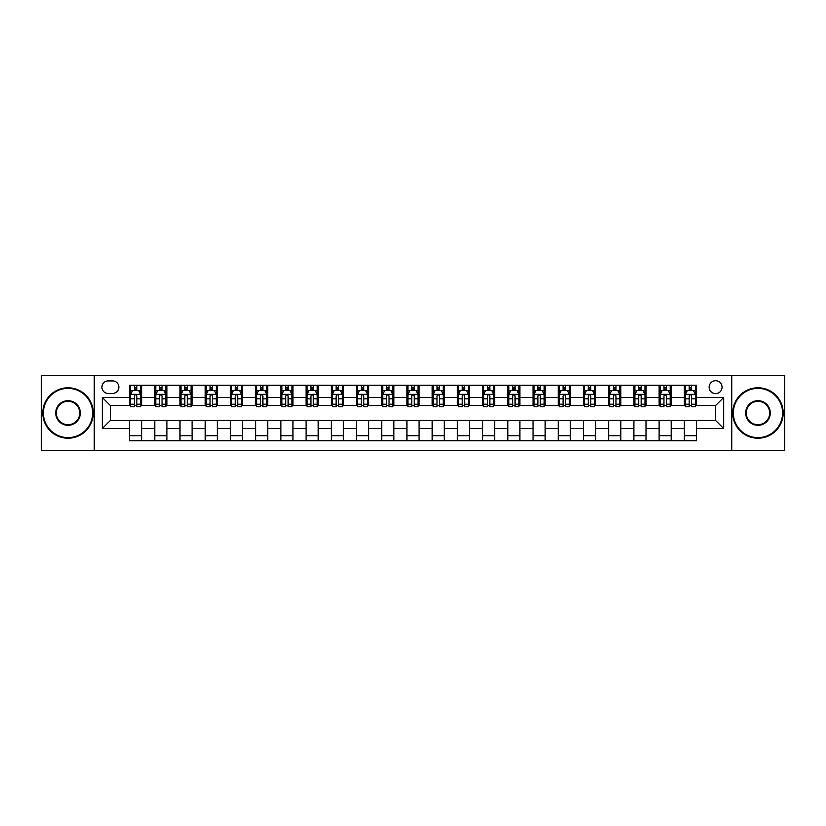 <?xml version="1.0" encoding="UTF-8"?>
<svg xmlns="http://www.w3.org/2000/svg" width="826" height="826" viewBox="0 0 826 826"><rect width="100%" height="100%" fill="white"/><g stroke="black" fill="none" stroke-linecap="round" stroke-linejoin="round"><path stroke-width="1.24" d="M715.605 380.724A6.453 6.453 0 0 0 709.152 387.177A6.453 6.453 0 0 0 715.605 393.63A6.453 6.453 0 0 0 722.058 387.177A6.453 6.453 0 0 0 715.605 380.724M731.743 450.325L784.7 450.325L784.7 375.675L731.743 375.675L731.743 450.325L94.257 450.325L94.257 375.675L41.3 375.675L41.3 450.325L94.257 450.325M108.175 393.434L112.615 393.434A6.257 6.257 0 0 0 118.872 387.177A6.257 6.257 0 0 0 112.615 380.92L108.175 380.92A6.257 6.257 0 0 0 101.918 387.177A6.257 6.257 0 0 0 108.175 393.434M731.743 375.675L94.257 375.675M129.558 428.529L102.321 428.529L102.321 397.471L129.558 397.471L129.558 405.535L110.395 405.535L110.395 420.465L129.558 420.465L129.558 440.743L696.442 440.743L696.442 420.465L715.605 420.465L715.605 405.535L696.442 405.535L696.442 397.471L723.679 397.471L723.679 428.529L696.442 428.529M696.442 397.471L696.442 385.257L129.558 385.257L129.558 397.471M684.341 385.257L684.341 405.535L685.343 405.535M689.173 405.535L691.599 405.535M695.43 405.535L696.442 405.535M684.341 405.535L670.216 405.535M659.117 385.257L659.117 405.535L660.129 405.535M663.959 405.535L666.386 405.535M659.117 405.535L644.992 405.535M633.903 385.257L633.903 405.535L634.915 405.535M638.746 405.535L641.162 405.535M633.903 405.535L619.779 405.535M608.69 385.257L608.69 405.535L609.691 405.535M613.522 405.535L615.948 405.535M608.69 405.535L594.565 405.535M583.466 385.257L583.466 405.535L584.478 405.535M588.308 405.535L590.735 405.535M583.466 405.535L569.341 405.535M558.252 385.257L558.252 405.535L559.264 405.535M563.095 405.535L565.511 405.535M558.252 405.535L544.127 405.535M533.038 385.257L533.038 405.535L534.04 405.535M537.871 405.535L540.297 405.535M533.038 405.535L518.914 405.535M507.814 385.257L507.814 405.535L508.826 405.535M512.657 405.535L515.083 405.535M507.814 405.535L493.69 405.535M482.601 385.257L482.601 405.535L483.613 405.535M487.443 405.535L489.859 405.535M482.601 405.535L468.476 405.535M457.387 385.257L457.387 405.535L458.389 405.535M462.219 405.535L464.646 405.535M457.387 405.535L443.263 405.535M432.163 385.257L432.163 405.535L433.175 405.535M437.006 405.535L439.432 405.535M432.163 405.535L418.039 405.535M406.95 385.257L406.95 405.535L407.961 405.535M411.792 405.535L414.208 405.535M406.95 405.535L392.825 405.535M381.736 385.257L381.736 405.535L382.737 405.535M386.568 405.535L388.994 405.535M381.736 405.535L367.611 405.535M356.512 385.257L356.512 405.535L357.524 405.535M361.354 405.535L363.781 405.535M356.512 405.535L342.387 405.535M331.298 385.257L331.298 405.535L332.31 405.535M336.141 405.535L338.557 405.535M331.298 405.535L317.174 405.535M306.085 385.257L306.085 405.535L307.086 405.535M310.917 405.535L313.343 405.535M306.085 405.535L291.96 405.535M280.861 385.257L280.861 405.535L281.873 405.535M285.703 405.535L288.129 405.535M280.861 405.535L266.736 405.535M255.647 385.257L255.647 405.535L256.659 405.535M260.489 405.535L262.905 405.535M255.647 405.535L241.522 405.535M230.433 385.257L230.433 405.535L231.435 405.535M235.265 405.535L237.692 405.535M230.433 405.535L216.309 405.535M205.209 385.257L205.209 405.535L206.221 405.535M210.052 405.535L212.478 405.535M205.209 405.535L191.085 405.535M179.996 385.257L179.996 405.535L181.008 405.535M184.838 405.535L187.254 405.535M179.996 405.535L165.871 405.535M154.782 385.257L154.782 405.535L155.784 405.535M159.614 405.535L162.041 405.535M154.782 405.535L140.657 405.535M129.558 405.535L130.57 405.535M134.401 405.535L136.827 405.535M129.558 420.465L141.659 420.465L141.659 440.743M696.442 420.465L141.659 420.465M141.659 385.257L141.659 405.535M129.558 390.306L130.57 390.306M134.401 390.306L136.827 390.306M140.657 390.306L141.659 390.306M129.558 435.694L141.659 435.694M154.782 420.465L154.782 440.743M166.883 385.257L166.883 405.535M154.782 390.306L155.784 390.306M159.614 390.306L162.041 390.306M165.871 390.306L166.883 390.306M166.883 420.465L166.883 440.743M154.782 435.694L166.883 435.694M179.996 420.465L179.996 440.743M192.097 420.465L192.097 440.743M179.996 435.694L192.097 435.694M192.097 385.257L192.097 405.535M179.996 390.306L181.008 390.306M184.838 390.306L187.254 390.306M191.085 390.306L192.097 390.306M205.209 420.465L205.209 440.743M217.31 420.465L217.31 440.743M205.209 435.694L217.31 435.694M217.31 385.257L217.31 405.535M205.209 390.306L206.221 390.306M210.052 390.306L212.478 390.306M216.309 390.306L217.31 390.306M230.433 420.465L230.433 440.743M242.534 420.465L242.534 440.743M230.433 435.694L242.534 435.694M242.534 385.257L242.534 405.535M230.433 390.306L231.435 390.306M235.265 390.306L237.692 390.306M241.522 390.306L242.534 390.306M255.647 420.465L255.647 440.743M267.748 420.465L267.748 440.743M255.647 435.694L267.748 435.694M267.748 385.257L267.748 405.535M255.647 390.306L256.659 390.306M260.489 390.306L262.905 390.306M266.736 390.306L267.748 390.306M280.861 420.465L280.861 440.743M292.962 420.465L292.962 440.743M280.861 435.694L292.962 435.694M292.962 385.257L292.962 405.535M280.861 390.306L281.873 390.306M285.703 390.306L288.129 390.306M291.96 390.306L292.962 390.306M306.085 420.465L306.085 440.743M318.186 420.465L318.186 440.743M306.085 435.694L318.186 435.694M318.186 385.257L318.186 405.535M306.085 390.306L307.086 390.306M310.917 390.306L313.343 390.306M317.174 390.306L318.186 390.306M331.298 420.465L331.298 440.743M343.399 420.465L343.399 440.743M331.298 435.694L343.399 435.694M343.399 385.257L343.399 405.535M331.298 390.306L332.31 390.306M336.141 390.306L338.557 390.306M342.387 390.306L343.399 390.306M356.512 420.465L356.512 440.743M368.613 420.465L368.613 440.743M356.512 435.694L368.613 435.694M368.613 385.257L368.613 405.535M356.512 390.306L357.524 390.306M361.354 390.306L363.781 390.306M367.611 390.306L368.613 390.306M381.736 420.465L381.736 440.743M393.837 420.465L393.837 440.743M381.736 435.694L393.837 435.694M393.837 385.257L393.837 405.535M381.736 390.306L382.737 390.306M386.568 390.306L388.994 390.306M392.825 390.306L393.837 390.306M406.95 420.465L406.95 440.743M419.05 420.465L419.05 440.743M406.95 435.694L419.05 435.694M419.05 385.257L419.05 405.535M406.95 390.306L407.961 390.306M411.792 390.306L414.208 390.306M418.039 390.306L419.05 390.306M432.163 420.465L432.163 440.743M444.264 420.465L444.264 440.743M432.163 435.694L444.264 435.694M444.264 385.257L444.264 405.535M432.163 390.306L433.175 390.306M437.006 390.306L439.432 390.306M443.263 390.306L444.264 390.306M457.387 420.465L457.387 440.743M469.488 420.465L469.488 440.743M457.387 435.694L469.488 435.694M469.488 385.257L469.488 405.535M457.387 390.306L458.389 390.306M462.219 390.306L464.646 390.306M468.476 390.306L469.488 390.306M482.601 420.465L482.601 440.743M494.702 420.465L494.702 440.743M482.601 435.694L494.702 435.694M494.702 385.257L494.702 405.535M482.601 390.306L483.613 390.306M487.443 390.306L489.859 390.306M493.69 390.306L494.702 390.306M507.814 420.465L507.814 440.743M519.915 420.465L519.915 440.743M507.814 435.694L519.915 435.694M519.915 385.257L519.915 405.535M507.814 390.306L508.826 390.306M512.657 390.306L515.083 390.306M518.914 390.306L519.915 390.306M533.038 420.465L533.038 440.743M545.139 420.465L545.139 440.743M533.038 435.694L545.139 435.694M545.139 385.257L545.139 405.535M533.038 390.306L534.04 390.306M537.871 390.306L540.297 390.306M544.127 390.306L545.139 390.306M558.252 420.465L558.252 440.743M570.353 420.465L570.353 440.743M558.252 435.694L570.353 435.694M570.353 385.257L570.353 405.535M558.252 390.306L559.264 390.306M563.095 390.306L565.511 390.306M569.341 390.306L570.353 390.306M583.466 420.465L583.466 440.743M595.567 420.465L595.567 440.743M583.466 435.694L595.567 435.694M595.567 385.257L595.567 405.535M583.466 390.306L584.478 390.306M588.308 390.306L590.735 390.306M594.565 390.306L595.567 390.306M608.69 420.465L608.69 440.743M620.791 420.465L620.791 440.743M608.69 435.694L620.791 435.694M620.791 385.257L620.791 405.535M608.69 390.306L609.691 390.306M613.522 390.306L615.948 390.306M619.779 390.306L620.791 390.306M633.903 420.465L633.903 440.743M646.004 420.465L646.004 440.743M633.903 435.694L646.004 435.694M646.004 385.257L646.004 405.535M633.903 390.306L634.915 390.306M638.746 390.306L641.162 390.306M644.992 390.306L646.004 390.306M659.117 420.465L659.117 440.743M671.218 420.465L671.218 440.743M659.117 435.694L671.218 435.694M671.218 385.257L671.218 405.535M659.117 390.306L660.129 390.306M663.959 390.306L666.386 390.306M670.216 390.306L671.218 390.306M684.341 420.465L684.341 440.743M684.341 435.694L696.442 435.694M684.341 390.306L685.343 390.306M689.173 390.306L691.599 390.306M695.43 390.306L696.442 390.306M110.395 405.535L102.321 397.471M110.395 420.465L102.321 428.529M723.679 397.471L715.605 405.535M723.679 428.529L715.605 420.465M136.827 387.879L134.401 387.879M140.657 404.213L136.827 404.213L136.827 406.743L140.657 406.743L140.657 394.436L138.634 390.409L132.583 390.409L130.57 394.436L130.57 406.743L134.401 406.743L134.401 404.213L130.57 404.213M130.57 394.436L130.57 385.257M140.657 394.436L140.657 385.257M134.401 390.409L134.401 385.257M136.827 385.257L136.827 390.409M136.827 404.213L136.827 395.953C136.022 394.394 135.206 394.394 134.401 395.953L134.401 404.213M162.041 387.879L159.614 387.879M165.871 404.213L162.041 404.213L162.041 406.743L165.871 406.743L165.871 394.436L163.858 390.409L157.807 390.409L155.784 394.436L155.784 406.743L159.614 406.743L159.614 404.213L155.784 404.213M155.784 394.436L155.784 385.257M165.871 394.436L165.871 385.257M159.614 390.409L159.614 385.257M162.041 385.257L162.041 390.409M162.041 404.213L162.041 395.953C161.235 394.394 160.43 394.394 159.614 395.953L159.614 404.213M187.254 387.879L184.838 387.879M191.085 404.213L187.254 404.213L187.254 406.743L191.085 406.743L191.085 394.436L189.071 390.409L183.021 390.409L181.008 394.436L181.008 406.743L184.838 406.743L184.838 404.213L181.008 404.213M181.008 394.436L181.008 385.257M191.085 394.436L191.085 385.257M184.838 390.409L184.838 385.257M187.254 385.257L187.254 390.409M187.254 404.213L187.254 395.953C186.449 394.394 185.644 394.394 184.838 395.953L184.838 404.213M212.478 387.879L210.052 387.879M216.309 404.213L212.478 404.213L212.478 406.743L216.309 406.743L216.309 394.436L214.285 390.409L208.235 390.409L206.221 394.436L206.221 406.743L210.052 406.743L210.052 404.213L206.221 404.213M206.221 394.436L206.221 385.257M216.309 394.436L216.309 385.257M210.052 390.409L210.052 385.257M212.478 385.257L212.478 390.409M212.478 404.213L212.478 395.953C211.673 394.394 210.857 394.394 210.052 395.953L210.052 404.213M237.692 387.879L235.265 387.879M241.522 404.213L237.692 404.213L237.692 406.743L241.522 406.743L241.522 394.436L239.509 390.409L233.459 390.409L231.435 394.436L231.435 406.743L235.265 406.743L235.265 404.213L231.435 404.213M231.435 394.436L231.435 385.257M241.522 394.436L241.522 385.257M235.265 390.409L235.265 385.257M237.692 385.257L237.692 390.409M237.692 404.213L237.692 395.953C236.886 394.394 236.081 394.394 235.265 395.953L235.265 404.213M68.031 388.385A24.615 24.615 0 0 0 43.417 413A24.615 24.615 0 0 0 68.031 437.615A24.615 24.615 0 0 0 92.646 413A24.615 24.615 0 0 0 68.031 388.385M68.031 438.214A25.214 25.214 0 0 1 42.818 413A25.214 25.214 0 0 1 68.031 387.786A25.214 25.214 0 0 1 93.245 413A25.214 25.214 0 0 1 68.031 438.214M68.031 400.693A12.307 12.307 0 0 1 80.339 413A12.307 12.307 0 0 1 68.031 425.307A12.307 12.307 0 0 1 55.724 413A12.307 12.307 0 0 1 68.031 400.693M68.031 424.698A11.698 11.698 0 0 0 79.73 413A11.698 11.698 0 0 0 68.031 401.302A11.698 11.698 0 0 0 56.333 413A11.698 11.698 0 0 0 68.031 424.698M757.969 388.385A24.615 24.615 0 0 0 733.354 413A24.615 24.615 0 0 0 757.969 437.615A24.615 24.615 0 0 0 782.583 413A24.615 24.615 0 0 0 757.969 388.385M757.969 438.214A25.214 25.214 0 0 1 732.755 413A25.214 25.214 0 0 1 757.969 387.786A25.214 25.214 0 0 1 783.182 413A25.214 25.214 0 0 1 757.969 438.214M757.969 400.693A12.307 12.307 0 0 1 770.276 413A12.307 12.307 0 0 1 757.969 425.307A12.307 12.307 0 0 1 745.661 413A12.307 12.307 0 0 1 757.969 400.693M757.969 424.698A11.698 11.698 0 0 0 769.667 413A11.698 11.698 0 0 0 757.969 401.302A11.698 11.698 0 0 0 746.27 413A11.698 11.698 0 0 0 757.969 424.698M262.905 387.879L260.489 387.879M266.736 404.213L262.905 404.213L262.905 406.743L266.736 406.743L266.736 394.436L264.723 390.409L258.672 390.409L256.659 394.436L256.659 406.743L260.489 406.743L260.489 404.213L256.659 404.213M256.659 394.436L256.659 385.257M266.736 394.436L266.736 385.257M260.489 390.409L260.489 385.257M262.905 385.257L262.905 390.409M262.905 404.213L262.905 395.953C262.1 394.394 261.295 394.394 260.489 395.953L260.489 404.213M288.129 387.879L285.703 387.879M291.96 404.213L288.129 404.213L288.129 406.743L291.96 406.743L291.96 394.436L289.936 390.409L283.886 390.409L281.873 394.436L281.873 406.743L285.703 406.743L285.703 404.213L281.873 404.213M281.873 394.436L281.873 385.257M291.96 394.436L291.96 385.257M285.703 390.409L285.703 385.257M288.129 385.257L288.129 390.409M288.129 404.213L288.129 395.953C287.324 394.394 286.508 394.394 285.703 395.953L285.703 404.213M313.343 387.879L310.917 387.879M317.174 404.213L313.343 404.213L313.343 406.743L317.174 406.743L317.174 394.436L315.16 390.409L309.11 390.409L307.086 394.436L307.086 406.743L310.917 406.743L310.917 404.213L307.086 404.213M307.086 394.436L307.086 385.257M317.174 394.436L317.174 385.257M310.917 390.409L310.917 385.257M313.343 385.257L313.343 390.409M313.343 404.213L313.343 395.953C312.538 394.394 311.732 394.394 310.917 395.953L310.917 404.213M338.557 387.879L336.141 387.879M342.387 404.213L338.557 404.213L338.557 406.743L342.387 406.743L342.387 394.436L340.374 390.409L334.324 390.409L332.31 394.436L332.31 406.743L336.141 406.743L336.141 404.213L332.31 404.213M332.31 394.436L332.31 385.257M342.387 394.436L342.387 385.257M336.141 390.409L336.141 385.257M338.557 385.257L338.557 390.409M338.557 404.213L338.557 395.953C337.751 394.394 336.946 394.394 336.141 395.953L336.141 404.213M363.781 387.879L361.354 387.879M367.611 404.213L363.781 404.213L363.781 406.743L367.611 406.743L367.611 394.436L365.588 390.409L359.537 390.409L357.524 394.436L357.524 406.743L361.354 406.743L361.354 404.213L357.524 404.213M357.524 394.436L357.524 385.257M367.611 394.436L367.611 385.257M361.354 390.409L361.354 385.257M363.781 385.257L363.781 390.409M363.781 404.213L363.781 395.953C362.975 394.394 362.16 394.394 361.354 395.953L361.354 404.213M388.994 387.879L386.568 387.879M392.825 404.213L388.994 404.213L388.994 406.743L392.825 406.743L392.825 394.436L390.812 390.409L384.761 390.409L382.737 394.436L382.737 406.743L386.568 406.743L386.568 404.213L382.737 404.213M382.737 394.436L382.737 385.257M392.825 394.436L392.825 385.257M386.568 390.409L386.568 385.257M388.994 385.257L388.994 390.409M388.994 404.213L388.994 395.953C388.189 394.394 387.384 394.394 386.568 395.953L386.568 404.213M414.208 387.879L411.792 387.879M418.039 404.213L414.208 404.213L414.208 406.743L418.039 406.743L418.039 394.436L416.025 390.409L409.975 390.409L407.961 394.436L407.961 406.743L411.792 406.743L411.792 404.213L407.961 404.213M407.961 394.436L407.961 385.257M418.039 394.436L418.039 385.257M411.792 390.409L411.792 385.257M414.208 385.257L414.208 390.409M414.208 404.213L414.208 395.953C413.403 394.394 412.597 394.394 411.792 395.953L411.792 404.213M439.432 387.879L437.006 387.879M443.263 404.213L439.432 404.213L439.432 406.743L443.263 406.743L443.263 394.436L441.239 390.409L435.188 390.409L433.175 394.436L433.175 406.743L437.006 406.743L437.006 404.213L433.175 404.213M433.175 394.436L433.175 385.257M443.263 394.436L443.263 385.257M437.006 390.409L437.006 385.257M439.432 385.257L439.432 390.409M439.432 404.213L439.432 395.953C438.627 394.394 437.811 394.394 437.006 395.953L437.006 404.213M464.646 387.879L462.219 387.879M468.476 404.213L464.646 404.213L464.646 406.743L468.476 406.743L468.476 394.436L466.463 390.409L460.412 390.409L458.389 394.436L458.389 406.743L462.219 406.743L462.219 404.213L458.389 404.213M458.389 394.436L458.389 385.257M468.476 394.436L468.476 385.257M462.219 390.409L462.219 385.257M464.646 385.257L464.646 390.409M464.646 404.213L464.646 395.953C463.84 394.394 463.035 394.394 462.219 395.953L462.219 404.213M489.859 387.879L487.443 387.879M493.69 404.213L489.859 404.213L489.859 406.743L493.69 406.743L493.69 394.436L491.676 390.409L485.626 390.409L483.613 394.436L483.613 406.743L487.443 406.743L487.443 404.213L483.613 404.213M483.613 394.436L483.613 385.257M493.69 394.436L493.69 385.257M487.443 390.409L487.443 385.257M489.859 385.257L489.859 390.409M489.859 404.213L489.859 395.953C489.054 394.394 488.249 394.394 487.443 395.953L487.443 404.213M515.083 387.879L512.657 387.879M518.914 404.213L515.083 404.213L515.083 406.743L518.914 406.743L518.914 394.436L516.89 390.409L510.84 390.409L508.826 394.436L508.826 406.743L512.657 406.743L512.657 404.213L508.826 404.213M508.826 394.436L508.826 385.257M518.914 394.436L518.914 385.257M512.657 390.409L512.657 385.257M515.083 385.257L515.083 390.409M515.083 404.213L515.083 395.953C514.278 394.394 513.462 394.394 512.657 395.953L512.657 404.213M540.297 387.879L537.871 387.879M544.127 404.213L540.297 404.213L540.297 406.743L544.127 406.743L544.127 394.436L542.114 390.409L536.064 390.409L534.04 394.436L534.04 406.743L537.871 406.743L537.871 404.213L534.04 404.213M534.04 394.436L534.04 385.257M544.127 394.436L544.127 385.257M537.871 390.409L537.871 385.257M540.297 385.257L540.297 390.409M540.297 404.213L540.297 395.953C539.492 394.394 538.686 394.394 537.871 395.953L537.871 404.213M565.511 387.879L563.095 387.879M569.341 404.213L565.511 404.213L565.511 406.743L569.341 406.743L569.341 394.436L567.328 390.409L561.277 390.409L559.264 394.436L559.264 406.743L563.095 406.743L563.095 404.213L559.264 404.213M559.264 394.436L559.264 385.257M569.341 394.436L569.341 385.257M563.095 390.409L563.095 385.257M565.511 385.257L565.511 390.409M565.511 404.213L565.511 395.953C564.705 394.394 563.9 394.394 563.095 395.953L563.095 404.213M590.735 387.879L588.308 387.879M594.565 404.213L590.735 404.213L590.735 406.743L594.565 406.743L594.565 394.436L592.541 390.409L586.491 390.409L584.478 394.436L584.478 406.743L588.308 406.743L588.308 404.213L584.478 404.213M584.478 394.436L584.478 385.257M594.565 394.436L594.565 385.257M588.308 390.409L588.308 385.257M590.735 385.257L590.735 390.409M590.735 404.213L590.735 395.953C589.929 394.394 589.114 394.394 588.308 395.953L588.308 404.213M615.948 387.879L613.522 387.879M619.779 404.213L615.948 404.213L615.948 406.743L619.779 406.743L619.779 394.436L617.765 390.409L611.715 390.409L609.691 394.436L609.691 406.743L613.522 406.743L613.522 404.213L609.691 404.213M609.691 394.436L609.691 385.257M619.779 394.436L619.779 385.257M613.522 390.409L613.522 385.257M615.948 385.257L615.948 390.409M615.948 404.213L615.948 395.953C615.143 394.394 614.337 394.394 613.522 395.953L613.522 404.213M641.162 387.879L638.746 387.879M644.992 404.213L641.162 404.213L641.162 406.743L644.992 406.743L644.992 394.436L642.979 390.409L636.929 390.409L634.915 394.436L634.915 406.743L638.746 406.743L638.746 404.213L634.915 404.213M634.915 394.436L634.915 385.257M644.992 394.436L644.992 385.257M638.746 390.409L638.746 385.257M641.162 385.257L641.162 390.409M641.162 404.213L641.162 395.953C640.356 394.394 639.551 394.394 638.746 395.953L638.746 404.213M666.386 387.879L663.959 387.879M670.216 404.213L666.386 404.213L666.386 406.743L670.216 406.743L670.216 394.436L668.193 390.409L662.142 390.409L660.129 394.436L660.129 406.743L663.959 406.743L663.959 404.213L660.129 404.213M660.129 394.436L660.129 385.257M670.216 394.436L670.216 385.257M663.959 390.409L663.959 385.257M666.386 385.257L666.386 390.409M666.386 404.213L666.386 395.953C665.58 394.394 664.765 394.394 663.959 395.953L663.959 404.213M691.599 387.879L689.173 387.879M695.43 404.213L691.599 404.213L691.599 406.743L695.43 406.743L695.43 394.436L693.417 390.409L687.366 390.409L685.343 394.436L685.343 406.743L689.173 406.743L689.173 404.213L685.343 404.213M685.343 394.436L685.343 385.257M695.43 394.436L695.43 385.257M689.173 390.409L689.173 385.257M691.599 385.257L691.599 390.409M691.599 404.213L691.599 395.953C690.794 394.394 689.989 394.394 689.173 395.953L689.173 404.213M154.782 428.529L141.659 428.529M154.782 397.471L141.659 397.471M179.996 397.471L166.883 397.471M179.996 428.529L166.883 428.529M205.209 397.471L192.097 397.471M205.209 428.529L192.097 428.529M230.433 397.471L217.31 397.471M230.433 428.529L217.31 428.529M255.647 397.471L242.534 397.471M255.647 428.529L242.534 428.529M280.861 397.471L267.748 397.471M280.861 428.529L267.748 428.529M306.085 397.471L292.962 397.471M306.085 428.529L292.962 428.529M331.298 397.471L318.186 397.471M331.298 428.529L318.186 428.529M356.512 397.471L343.399 397.471M356.512 428.529L343.399 428.529M381.736 397.471L368.613 397.471M381.736 428.529L368.613 428.529M406.95 397.471L393.837 397.471M406.95 428.529L393.837 428.529M432.163 397.471L419.05 397.471M432.163 428.529L419.05 428.529M457.387 397.471L444.264 397.471M457.387 428.529L444.264 428.529M482.601 397.471L469.488 397.471M482.601 428.529L469.488 428.529M507.814 397.471L494.702 397.471M507.814 428.529L494.702 428.529M533.038 397.471L519.915 397.471M533.038 428.529L519.915 428.529M558.252 397.471L545.139 397.471M558.252 428.529L545.139 428.529M583.466 397.471L570.353 397.471M583.466 428.529L570.353 428.529M608.69 397.471L595.567 397.471M608.69 428.529L595.567 428.529M633.903 397.471L620.791 397.471M633.903 428.529L620.791 428.529M659.117 397.471L646.004 397.471M659.117 428.529L646.004 428.529M684.341 397.471L671.218 397.471M684.341 428.529L671.218 428.529M140.606 394.343L130.622 394.343M130.57 390.646L132.47 390.646M138.758 390.646L140.657 390.646M134.401 398.813L130.57 398.813M140.657 398.813L136.827 398.813M136.827 389.17L134.401 389.17M165.819 394.343L155.835 394.343M155.784 390.646L157.683 390.646M163.971 390.646L165.871 390.646M159.614 398.813L155.784 398.813M165.871 398.813L162.041 398.813M162.041 389.17L159.614 389.17M191.043 394.343L181.049 394.343M181.008 390.646L182.897 390.646M189.195 390.646L191.085 390.646M184.838 398.813L181.008 398.813M191.085 398.813L187.254 398.813M187.254 389.17L184.838 389.17M216.257 394.343L206.273 394.343M206.221 390.646L208.121 390.646M214.409 390.646L216.309 390.646M210.052 398.813L206.221 398.813M216.309 398.813L212.478 398.813M212.478 389.17L210.052 389.17M241.471 394.343L231.486 394.343M231.435 390.646L233.335 390.646M239.623 390.646L241.522 390.646M235.265 398.813L231.435 398.813M241.522 398.813L237.692 398.813M237.692 389.17L235.265 389.17M266.695 394.343L256.7 394.343M256.659 390.646L258.548 390.646M264.847 390.646L266.736 390.646M260.489 398.813L256.659 398.813M266.736 398.813L262.905 398.813M262.905 389.17L260.489 389.17M291.908 394.343L281.924 394.343M281.873 390.646L283.772 390.646M290.06 390.646L291.96 390.646M285.703 398.813L281.873 398.813M291.96 398.813L288.129 398.813M288.129 389.17L285.703 389.17M317.122 394.343L307.138 394.343M307.086 390.646L308.986 390.646M315.274 390.646L317.174 390.646M310.917 398.813L307.086 398.813M317.174 398.813L313.343 398.813M313.343 389.17L310.917 389.17M342.346 394.343L332.351 394.343M332.31 390.646L334.2 390.646M340.498 390.646L342.387 390.646M336.141 398.813L332.31 398.813M342.387 398.813L338.557 398.813M338.557 389.17L336.141 389.17M367.56 394.343L357.575 394.343M357.524 390.646L359.424 390.646M365.712 390.646L367.611 390.646M361.354 398.813L357.524 398.813M367.611 398.813L363.781 398.813M363.781 389.17L361.354 389.17M392.773 394.343L382.789 394.343M382.737 390.646L384.637 390.646M390.925 390.646L392.825 390.646M386.568 398.813L382.737 398.813M392.825 398.813L388.994 398.813M388.994 389.17L386.568 389.17M417.997 394.343L408.003 394.343M407.961 390.646L409.851 390.646M416.149 390.646L418.039 390.646M411.792 398.813L407.961 398.813M418.039 398.813L414.208 398.813M414.208 389.17L411.792 389.17M443.211 394.343L433.227 394.343M433.175 390.646L435.075 390.646M441.363 390.646L443.263 390.646M437.006 398.813L433.175 398.813M443.263 398.813L439.432 398.813M439.432 389.17L437.006 389.17M468.425 394.343L458.44 394.343M458.389 390.646L460.288 390.646M466.576 390.646L468.476 390.646M462.219 398.813L458.389 398.813M468.476 398.813L464.646 398.813M464.646 389.17L462.219 389.17M493.649 394.343L483.654 394.343M483.613 390.646L485.502 390.646M491.8 390.646L493.69 390.646M487.443 398.813L483.613 398.813M493.69 398.813L489.859 398.813M489.859 389.17L487.443 389.17M518.862 394.343L508.878 394.343M508.826 390.646L510.726 390.646M517.014 390.646L518.914 390.646M512.657 398.813L508.826 398.813M518.914 398.813L515.083 398.813M515.083 389.17L512.657 389.17M544.076 394.343L534.092 394.343M534.04 390.646L535.94 390.646M542.228 390.646L544.127 390.646M537.871 398.813L534.04 398.813M544.127 398.813L540.297 398.813M540.297 389.17L537.871 389.17M569.3 394.343L559.305 394.343M559.264 390.646L561.153 390.646M567.452 390.646L569.341 390.646M563.095 398.813L559.264 398.813M569.341 398.813L565.511 398.813M565.511 389.17L563.095 389.17M594.513 394.343L584.529 394.343M584.478 390.646L586.377 390.646M592.665 390.646L594.565 390.646M588.308 398.813L584.478 398.813M594.565 398.813L590.735 398.813M590.735 389.17L588.308 389.17M619.727 394.343L609.743 394.343M609.691 390.646L611.591 390.646M617.879 390.646L619.779 390.646M613.522 398.813L609.691 398.813M619.779 398.813L615.948 398.813M615.948 389.17L613.522 389.17M644.951 394.343L634.957 394.343M634.915 390.646L636.805 390.646M643.103 390.646L644.992 390.646M638.746 398.813L634.915 398.813M644.992 398.813L641.162 398.813M641.162 389.17L638.746 389.17M670.165 394.343L660.18 394.343M660.129 390.646L662.029 390.646M668.317 390.646L670.216 390.646M663.959 398.813L660.129 398.813M670.216 398.813L666.386 398.813M666.386 389.17L663.959 389.17M695.378 394.343L685.394 394.343M685.343 390.646L687.242 390.646M693.53 390.646L695.43 390.646M689.173 398.813L685.343 398.813M695.43 398.813L691.599 398.813M691.599 389.17L689.173 389.17"/></g></svg>
